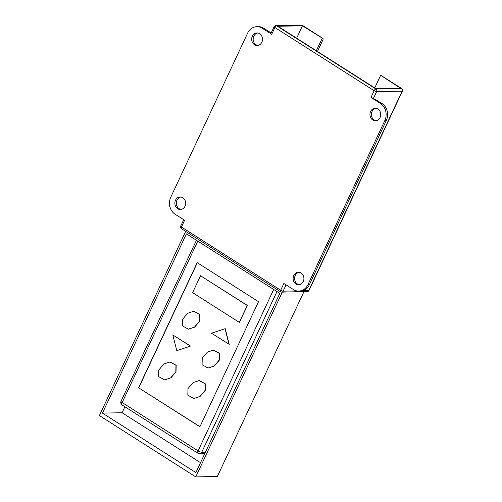 <?xml version="1.0" encoding="UTF-8"?>
<svg xmlns="http://www.w3.org/2000/svg" width="502" height="502" viewBox="0 0 502 502"><rect width="100%" height="100%" fill="white"/><g stroke="black" fill="none" stroke-linecap="round" stroke-linejoin="round"><path stroke-width="0.75" d="M196.445 240.276L121.013 401.305A2.893 0.728 25.1 0 0 121.045 401.562A2.893 0.728 25.1 0 0 122.162 402.56A2.893 1.28 122.5 0 0 121.754 404.342A2.893 1.28 122.5 0 0 122.08 404.97L197.995 453.3A2.893 1.28 -57.5 0 1 197.669 452.672A2.893 1.28 -57.5 0 1 198.077 450.884A2.893 0.728 25.1 0 0 201.741 452.252A2.893 2.491 89 0 1 200.26 453.639A2.893 2.491 89 0 1 199.601 453.752L204.741 453.657M193.847 311.253L199.928 314.547L199.777 321.117L194.638 327.147L188.476 329.161M182.395 325.861L182.546 319.291L187.685 313.261L193.753 311.253L199.733 314.553L199.583 321.123L194.443 327.153L188.375 329.161L182.395 325.861M213.545 350.126L219.625 353.427L219.474 359.997L214.335 366.027L208.167 368.035M219.424 353.433L219.274 359.997L214.134 366.033L208.066 368.041L202.086 364.741L202.237 358.171L207.376 352.134L213.444 350.126L219.424 353.433M170.09 361.973L176.171 365.274L176.02 371.844L170.881 377.874L164.712 379.882M158.632 376.582L158.783 370.018L163.922 363.981L169.99 361.973L175.97 365.28L175.819 371.844L170.68 377.88L164.612 379.888L158.632 376.582M199.288 380.56L205.368 383.861L205.218 390.43L200.078 396.461L193.91 398.475M187.83 395.174L187.98 388.604L193.119 382.574L199.187 380.566L205.167 383.867L205.023 390.437L199.878 396.467L193.81 398.475L187.83 395.174M258.499 301.677L199.884 426.794L138.571 387.757L197.179 262.64L258.499 301.677M138.571 387.757L199.934 426.694M197.33 262.734L138.765 387.757M172.801 334.922L190.515 346.066L176.804 350.641L172.801 334.922L190.321 346.073L176.804 350.641M225.21 328.647L229.219 344.366L211.499 333.215L225.21 328.647M200.524 275.742L247.436 305.48L239.316 322.391L192.599 292.647L200.524 275.742L247.235 305.48L239.316 322.391M225.015 328.647L229.019 344.372M183.713 219.7L180.67 226.195A1.926 0.489 25.1 0 0 180.689 226.371A1.926 0.489 25.1 0 0 181.435 227.029A1.926 0.853 122.5 0 0 181.166 228.222A1.926 0.853 122.5 0 0 181.379 228.642L280.656 291.838L281.722 292.139A1.926 1.663 -91 0 1 280.9 291.9A1.926 0.853 -57.5 0 1 280.656 291.838A1.926 0.853 -57.5 0 1 280.436 291.424A1.926 0.853 -57.5 0 1 280.706 290.231L283.875 283.467L293.363 289.51A12.544 10.793 -91 0 0 298.74 291.06A12.544 10.793 -91 0 0 308.002 284.559L384.827 120.549A12.544 10.793 -91 0 0 380.491 103.519L370.997 97.476A1.926 0.489 25.1 0 0 373.444 98.392L381.959 103.494L380.491 103.519M307.255 291.675A1.926 1.663 -91 0 0 307.695 291.599A1.926 1.732 59.7 0 0 308.197 291.411L281.722 292.139A1.926 1.663 -91 0 0 283.147 291.141A1.926 0.489 -154.9 0 1 280.706 290.231L181.435 227.029L184.604 220.265L175.116 214.228A12.544 10.793 -91 0 1 170.774 197.192L247.599 33.188A12.544 10.793 -91 0 1 256.861 26.688A12.544 10.793 -91 0 1 262.239 28.237L263.713 28.212A12.544 10.793 -91 0 0 258.335 26.662L256.861 26.688M307.695 291.599A1.926 1.663 -91 0 0 308.68 290.677L402.14 91.157A1.926 1.663 -91 0 0 401.474 88.54A1.926 0.853 -57.5 0 1 401.719 88.603C402.679 89.852 402.918 90.667 402.428 91.05A1.926 0.489 -154.9 0 1 402.14 91.157L376.607 91.628A1.926 1.663 -91 0 0 375.942 89.005L276.671 25.809A1.926 0.853 122.5 0 0 274.895 27.516L271.726 34.28L262.239 28.237M180.883 197.01A6.269 5.396 -91 0 0 176.415 202.118A6.269 5.396 -91 0 0 179.164 208.707A6.269 5.396 -91 0 0 181.115 209.434M177.689 208.732A6.269 5.396 89 0 1 175.016 201.722A6.269 5.396 89 0 1 180.149 196.966A6.269 5.396 89 0 1 182.835 197.738A6.269 5.396 89 0 1 185.508 204.747A6.269 5.396 89 0 1 180.375 209.503A6.269 5.396 89 0 1 177.689 208.732M299.136 272.291A6.269 5.396 -91 0 0 294.668 277.399A6.269 5.396 -91 0 0 297.41 283.988A6.269 5.396 -91 0 0 299.361 284.716M295.942 284.013A6.269 5.396 89 0 1 293.268 277.01A6.269 5.396 89 0 1 298.401 272.247A6.269 5.396 89 0 1 301.087 273.025A6.269 5.396 89 0 1 303.76 280.028A6.269 5.396 89 0 1 298.627 284.791A6.269 5.396 89 0 1 295.942 284.013M257.714 33A6.269 5.396 -91 0 0 253.24 38.108A6.269 5.396 -91 0 0 255.989 44.697A6.269 5.396 -91 0 0 257.94 45.425M254.514 44.722A6.269 5.396 89 0 1 251.841 37.713A6.269 5.396 89 0 1 256.974 32.956A6.269 5.396 89 0 1 259.666 33.734A6.269 5.396 89 0 1 262.333 40.737A6.269 5.396 89 0 1 257.206 45.494A6.269 5.396 89 0 1 254.514 44.722M375.96 108.288A6.269 5.396 -91 0 0 371.493 113.389A6.269 5.396 -91 0 0 374.241 119.978A6.269 5.396 -91 0 0 376.193 120.706M372.766 120.003A6.269 5.396 89 0 1 370.093 113A6.269 5.396 89 0 1 375.226 108.237A6.269 5.396 89 0 1 377.912 109.016A6.269 5.396 89 0 1 380.585 116.018A6.269 5.396 89 0 1 375.452 120.781A6.269 5.396 89 0 1 372.766 120.003M370.997 97.476L374.166 90.718L274.895 27.516A1.926 0.489 25.1 0 1 274.148 26.851A1.926 0.489 25.1 0 1 274.13 26.681L270.961 33.439A1.926 0.489 25.1 0 0 271.726 34.28M263.713 28.212L271.187 32.969M373.444 98.392L376.607 91.628A1.926 0.489 -154.9 0 1 374.166 90.718A1.926 0.853 -57.5 0 1 375.942 89.005L401.474 88.54L381.037 75.526L400.251 88.082L375.703 88.534L277.888 26.261L302.442 25.809L322.642 38.353A1.926 0.853 -57.5 0 1 322.886 38.416A1.926 0.853 -57.5 0 1 322.83 40.022L317.471 51.461M384.827 120.549L386.302 120.524A12.544 10.793 -91 0 0 381.959 103.494M386.302 120.524L309.477 284.534L308.002 284.559M298.74 291.06L300.215 291.028A12.544 10.793 -91 0 0 309.477 284.534M322.886 38.416L302.449 25.401A1.926 0.853 122.5 0 0 302.204 25.338L276.671 25.809A1.926 1.663 -91 0 0 275.843 25.571L274.13 26.681M322.642 38.353L302.204 25.338A1.926 1.663 -91 0 0 301.376 25.1L275.843 25.571M401.719 88.603L381.282 75.589A1.926 0.853 122.5 0 0 381.037 75.526M302.442 25.809L296.638 38.196M316.348 50.746L322.152 38.359M380.547 75.538L374.743 87.919M282.306 292.133L195.749 476.9L217.353 476.505L303.911 291.737M195.749 476.9L99.396 415.556L185.677 231.372M102.446 413.108L186.399 233.882L279.834 293.363L195.874 472.589L102.446 413.108L122.08 412.744L200.518 462.681M124.891 406.758L122.08 412.744M121.045 401.562A2.893 2.598 59.7 0 0 121.754 404.342M197.669 452.672A2.893 2.598 59.7 0 0 200.26 453.639M277.01 291.568L201.741 452.252L205.431 452.189M273.697 289.459L198.077 450.884L122.162 402.56L197.782 241.129M280.436 291.424A1.926 1.732 59.7 0 0 282.162 292.064M180.689 226.371A1.926 1.732 59.7 0 0 181.166 228.222M308.197 291.411L308.968 290.564A1.926 0.489 -154.9 0 1 308.68 290.677L302.141 290.796M296.814 290.89L283.147 291.141L286.084 284.872M402.409 90.875A1.926 0.489 -154.9 0 1 402.428 91.05L308.968 290.564M121.013 401.305C120.405 402.466 120.762 403.69 122.08 404.97M197.995 453.3L199.601 453.752M180.67 226.195C180.13 226.44 180.369 227.255 181.379 228.642M302.449 25.401L301.376 25.1"/></g></svg>
